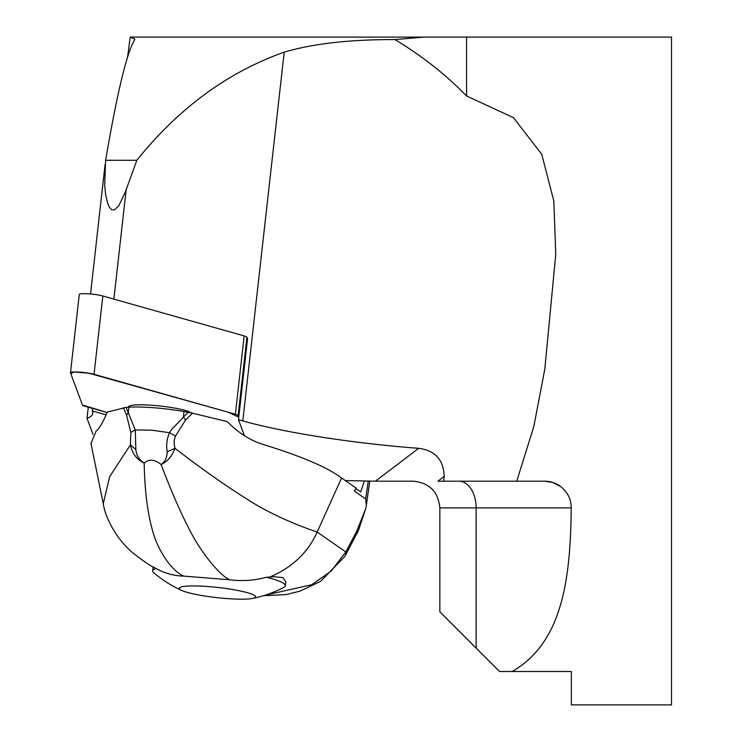 <?xml version="1.0" encoding="UTF-8"?>
<svg xmlns="http://www.w3.org/2000/svg" width="742" height="742" viewBox="0 0 742 742"><rect width="100%" height="100%" fill="white"/><g stroke="black" fill="none" stroke-linecap="round" stroke-linejoin="round"><path stroke-width="1.11" d="M153.334 566.999L156.089 568.53C165.039 573.436 174.463 575.977 184.368 576.163C173.47 573.037 157.629 551.287 152.212 529.398C147.343 511.628 144.662 489.553 144.18 463.166C136.593 459.307 132.011 453.195 130.444 444.81M184.368 576.163L230.029 579.79C221.19 576.822 202.705 554.868 190.926 532.468C181.345 514.327 171.393 491.668 161.07 464.501C154.503 459.242 148.873 458.797 144.18 463.166C139.134 459.771 136.352 455.226 135.851 449.522L135.285 429.97L151.507 430.175L169.436 432.679L171.866 429.173L188.116 412.302L192.54 413.183L185.509 420.046L175.427 436.213L174.231 440.294L174.185 444.523L175.029 448.307M265.135 595.186L311.788 584.724L331.192 571.071L345.846 551.946A33.39 14.284 31 0 1 344.835 556.509M128.83 407.191A31.804 4.22 6.4 0 1 128.709 406.737A31.804 4.22 6.4 0 1 157.61 405.753A31.804 4.22 6.4 0 1 191.38 412.932A31.804 4.22 -173.6 0 0 149.244 405.086A31.804 4.22 -173.6 0 0 128.709 406.737A31.804 4.22 -173.6 0 0 128.83 407.191M244.443 435.702L238.479 419.684L247.55 338.862L246.938 337.22L238.145 415.529A13.254 1.762 -173.6 0 0 235.372 414.231L94.039 374.302A13.254 1.762 -173.6 0 0 79.468 372.113A13.254 1.762 -173.6 0 0 70.49 372.772A13.254 1.762 -173.6 0 0 70.509 372.892L82.483 405.049A13.254 1.762 -173.6 0 0 85.256 406.347L107.071 412.515L82.483 405.049L70.796 373.662L74.061 371.983L88.762 373.18L227.84 412.098L238.757 417.18L238.145 415.529M238.479 419.684L242.792 420.909A170.289 22.622 -173.6 0 0 418.692 448.326C435.146 450.45 443.642 459.808 444.17 476.41L437.873 481.187L443.633 481.187L444.17 476.41M136.834 160.291L125.305 192.039L118.674 205.924L114.398 209.884L111.523 209.606L109.362 207.176L107.562 203.002L105.605 194.256L104.687 185.454L105.614 160.291L136.834 160.291C178.609 108.23 227.738 72.187 284.205 52.153C312.994 43.639 349.918 39.447 394.985 39.576L423.951 37.1L466.579 37.1L466.579 96.006C445.757 74.608 421.892 55.798 394.985 39.576M92.49 408.397L92.212 410.901L106.06 414.815M423.951 37.1L130.193 37.1L134.831 39.103L134.293 40.42C126.632 53.396 117.069 93.353 105.614 160.291M92.917 434.191L87.018 418.358A170.289 22.622 -173.6 0 0 92.787 413.433A170.289 22.622 -173.6 0 0 92.574 411.884L92.212 410.901M560.98 486.78A26.712 26.712 0 0 0 544.628 481.187L553.078 482.56L560.98 486.78C567.825 492.475 571.229 499.514 571.201 507.899C570.561 582.952 561.165 643.119 512.184 671.51L571.34 671.51L571.34 704.9L671.51 704.9L671.51 37.1L466.579 37.1M544.628 481.187L516.747 481.187L533.813 426.548L544.823 369.015L555.758 254.339L553.838 201.017L541.734 154.28L513.501 117.672L466.579 96.006M345.308 480.584L375.396 481.187L418.692 448.326M87.018 418.358L88.27 407.2M127.624 56.846L130.193 37.1M443.633 481.187L516.747 481.187M571.201 507.899L439.848 507.899C438.262 491.677 429.358 482.773 413.136 481.187L375.396 481.187M512.184 671.51L499.552 671.51L439.848 611.807L439.848 507.899M458.946 481.187A26.712 17.196 90 0 1 476.141 507.899L476.141 648.1L482.346 654.305M90.969 443.475L96.033 431.232C99.345 428.598 103.082 422.217 107.247 412.088L126.094 407.377L135.285 429.97A13.356 4.378 -10.1 0 0 130.833 432.679L126.65 415.381L123.413 407.701M192.54 413.183L227.182 421.604C238.451 432.948 250.471 440.581 263.225 444.486C301.558 456.293 327.667 467.46 341.561 477.978L355.993 487.986L354.435 491.158L365.704 498.976L366.353 505.2L365.732 508.632L358.386 530.678L356.55 534.444M364.294 481.187L360.742 491.946L355.743 488.477M90.886 443.067L103.268 503.744L109.63 476.716L130.406 444.857L130.833 432.679M188.116 412.302L183.979 411.56A44.242 5.88 -173.6 0 0 128.895 407.191L126.094 407.377M252.419 598.469A38.398 5.101 6.4 0 1 216.859 597.625A38.398 5.101 6.4 0 1 181.994 590.558A38.398 5.101 6.4 0 1 206.016 586.403A38.398 5.101 6.4 0 1 254.608 595.511A38.398 5.101 6.4 0 1 252.419 598.469A116.865 116.865 0 0 0 283.954 587.321A66.78 8.867 -173.6 0 0 285.392 585.763L285.837 581.737L282.85 577.582L274.16 576.738L266.378 577.276C254.423 580.522 242.3 581.357 230.029 579.79M270.088 576.933C292.255 567.491 307.949 552.54 317.177 532.07C311.408 530.02 275.968 518.25 246.381 498.689C225.624 485.778 201.833 469 175.019 448.372M167.126 451.822L174.982 448.335C171.977 456.358 167.34 461.747 161.07 464.501C165.104 461.793 167.126 457.564 167.126 451.822L166.607 446.109L167.238 439.375L169.436 432.679A13.356 2.421 -153.8 0 1 175.427 436.213M365.732 508.632L356.754 531.124L345.846 551.946L317.177 532.07L341.561 477.978M130.406 444.857L135.851 449.522M126.65 415.381A13.356 8.19 -22 0 1 128.283 412.663L128.895 407.191M185.509 420.046A13.356 5.092 -135.3 0 0 183.357 417.032L183.979 411.56M156.089 568.53A66.78 8.867 -173.6 0 0 152.657 570.848A66.78 8.867 -173.6 0 0 153.715 572.685A116.865 116.865 0 0 0 181.994 590.558M285.392 585.763A66.78 8.867 -173.6 0 0 283.694 583.435A66.78 8.867 -173.6 0 0 266.378 577.276M79.301 294.583A13.254 1.762 6.4 0 1 79.283 294.463A13.254 1.762 6.4 0 1 88.261 293.795A13.254 1.762 6.4 0 1 102.832 295.993L244.164 335.913A13.254 1.762 6.4 0 1 246.938 337.22M113.878 299.109L126.196 189.46M242.792 420.909L284.205 52.153M368.245 481.187L365.704 498.976M102.832 295.993L94.039 374.302M235.372 414.231L244.164 335.913M263.345 595.743L285.753 594.611L299.953 591.161L320.609 581.357L344.947 556.333L358.303 530.641M90.543 293.971L105.095 164.399M103.268 503.781C105.42 517.87 116.151 538.831 132.688 552.79C143.577 561.249 151.025 566.294 155.004 567.918L154.93 567.88M366.353 505.2L369.794 481.187M152.657 570.848L153.112 566.869M79.283 294.463L70.49 372.772"/></g></svg>
